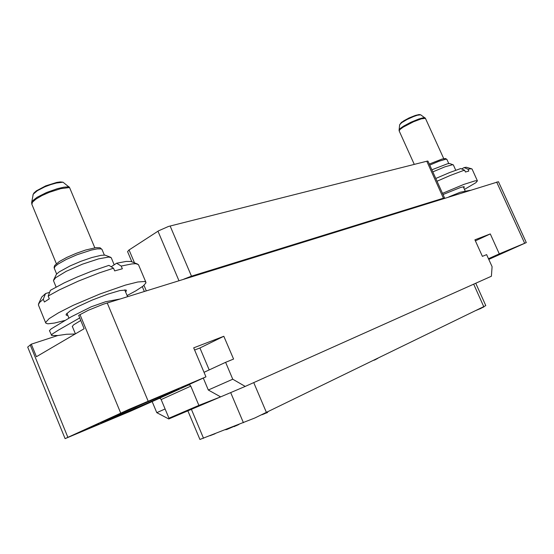 <?xml version="1.0" encoding="UTF-8"?>
<svg xmlns="http://www.w3.org/2000/svg" width="554" height="554" viewBox="0 0 554 554"><rect width="100%" height="100%" fill="white"/><g stroke="black" fill="none" stroke-linecap="round" stroke-linejoin="round"><path stroke-width="0.83" d="M187.903 410.833L199.925 439.433L254.805 417.958L485.449 305.836L485.796 305.573L475.72 283.219M57.817 335.53L31.322 344.166L36.446 356.721L84.146 328.723L78.64 315.392L88.218 310.323L103.328 304.208L498.496 181.747L526.3 242.569L499.313 253.85L490.255 233.906L474.91 239.799L482.409 256.377L486.62 254.639L492.091 266.709L491.377 276.211L245.2 386.394L168.755 418.997L156.803 412.647L165.113 408.99M245.2 386.394L232.77 379.234L225.596 362.351L233.566 359.061L223.851 336.243L193.713 347.822L205.984 376.852L129.227 409.247L65.06 438.664L130.682 411.144L159.247 398.388L160.265 398.534L161.082 399.379L168.963 418.208L190.624 409.669M172.239 392.426L100.606 423.311L103.515 421.331L144.172 403.402L178.9 388.818L172.689 392.232L172.239 392.426L171.948 391.733M177.709 388.984L162.654 395.418L177.709 388.984M149.185 400.957L133.438 407.675L149.185 400.957M127.42 410.736L111.728 417.439L127.42 410.736M99.277 423.623L83.876 430.202L99.277 423.623M116.645 416.85L102.144 423.048L116.645 416.85M65.06 438.664L27.714 347.053L31.322 344.166M205.984 376.852L181.726 387.897L188.983 384.898L190.008 385.196L190.77 386.166L161.172 399.566M488.773 259.383L526.3 242.569M488.51 258.801L504.064 252.264L490.332 258.586L490.124 258.122M507.9 250.436L499.403 254.106L507.9 250.436M519.957 245.374L511.654 248.961L519.957 245.374M506.121 251.592L497.908 255.145L506.121 251.592M448.899 196.899L460.236 192.245L470.152 190.306M463.698 187.73L464.37 186.961L463.871 186.705L460.208 187.571L443.041 194.496M464.467 189.42L475.907 182.681L477.43 180.881L475.173 180.812L463.864 184.42L442.528 193.353M477.43 180.881L472.056 169.067L470.935 168.762L468.033 169.24L468.85 171.034L465.429 171.996L464.612 170.196L463.144 170.66L450.215 175.493L437.044 181.2M432.833 171.879L444.938 166.837L452.459 164.725L453.366 164.94L455.755 170.216M464.612 170.196L460.706 168.548L449.543 172.585L435.811 178.478M471.738 168.838L466.26 167.232L464.141 167.606L468.033 169.24M453.172 164.794L449.543 163.513L447.514 163.762L431.878 169.766M443.726 158.638L425.41 118.244L420.701 114.851L417.356 115.253L413.54 116.548L407.01 119.491L401.733 122.628L399.649 124.782L399.074 130.038L400.279 128.486L403.52 126.187L410.95 122.219L418.866 118.992L422.882 117.891L425.05 117.863M425.472 118.369L421.296 118.868L413.575 121.714L403.174 127.115L400.078 129.407L399.192 130.869L399.074 130.038M399.649 124.782L401.456 122.372L408.894 118.037L415.618 115.336L419.094 114.56L420.701 114.851M75.164 333.993L66.473 334.277L57.872 335.53L51.737 335.44L49.472 330.69L51.127 328.917L71.3 316.743L91.299 306.798L105.606 301.743L119.546 299.091M72.83 327.566L72.276 326.569L73.502 324.886L80.732 320.454M79.679 317.913L58.655 329.962L52.533 333.833L51.314 335.184M125.578 291.958L126.464 290.746L126.077 290.033L119.879 290.566L107.497 294.222L92.033 300.136L77.671 306.722L70.109 310.946L66.155 314.222L66.3 315.198L67.823 315.441M127.095 295.58L136.083 290.691L143.174 285.975L145.889 282.921L145.882 282.242L144.684 281.515L137.787 281.993L125.439 285.102L99.976 293.939L73.073 305.42L58.516 312.795L49.188 318.626L45.712 322.345L45.989 323.266L47.873 323.785L54.507 323.058L64.776 320.489M145.882 282.242L138.417 264.604L135.889 263.739L131.935 263.905L121.208 266.045L122.344 268.752L114.657 270.92L113.515 268.191L99.041 272.983L78.273 281.127L59.236 289.936L48.163 296.037L49.292 298.786L44.396 301.985L43.274 299.257L45.539 293.523L49.604 292.367M56.106 287.027L53.496 280.622L55.594 277.783L66.21 271.342L82.442 264.189L98.605 258.822L108.716 257.028L111.202 257.672L114.221 264.812M113.515 268.191L108.958 265.366L91.355 271.328L77.408 276.903L64.333 282.831L50.421 290.282L48.163 296.037M137.558 264.043L131.021 261.488L126.236 261.412L116.652 263.247L121.208 266.045M45.74 322.927L38.358 304.873L39.452 302.546L43.274 299.257M38.586 303.779L41.779 297.006L45.539 293.523M110.585 257.271L104.969 255.152L101.105 255.325L91.846 257.534L80.981 261.273L70.102 265.913L59.236 271.91L56.453 274.23L53.662 279.909M94.803 247.797L69.499 187.453L62.983 182.204L56.335 183.049L50.663 184.648L44.819 186.864L37.353 190.708L33.275 194.198L31.64 202.653L33.226 200.257L37.215 197.252L46.564 192.487L57.45 188.637L63.987 187.155L68.945 186.76M32.894 195.105L33.863 193.097L36.356 190.818L45.677 185.86L56.764 182.411L60.303 181.906L62.983 182.204M127.6 251.648L128.84 250.124L158.603 230.789L168.485 226.482L427.425 161.055L427.986 161.131L444.613 197.972L443.435 198.159L443.643 198.533M429.779 165.113L438.837 161.29L445.845 159.233L446.863 159.365L448.761 163.527M446.905 159.434L445.464 158.492L442.05 159.046L429.308 164.067L442.521 158.95M419.406 114.761L414.787 115.634L409.101 117.96L403.762 120.82L400.417 123.687M102.012 249.439L100.08 247.804L95.953 247.645L85.551 250.055L76.085 253.386L66.854 257.409L59.25 261.578L54.728 265.421L54.077 267.305L54.271 268.302L54.943 266.626L57.914 264.175L66.051 259.57L76.923 254.798L91.355 250.034L97.109 248.85L101.25 248.857L102.012 249.439L104.381 255.096M31.64 202.653L31.82 204.294L32.561 202.051L36.1 199.004L41.972 195.59L49.341 192.314L60.815 188.665L69.527 187.522M191.739 276.695L191.476 276.183L443.435 198.159L426.76 161.193M183.817 279.154L191.476 276.183L170.147 226.011M152.108 401.387L156.803 412.647M168.963 418.208L198.879 405.424L220.61 396.879L208.332 389.981L203.297 378.07M198.879 405.424L190.77 386.166M209.204 369.913L199.918 347.981L194.648 350.017M223.851 336.243L199.918 347.981M225.596 362.351L204.059 372.288M232.77 379.234L208.332 389.981M499.313 253.85L488.462 258.697M488.732 259.286L490.332 258.586M464.141 167.606L461.634 168.942M399.192 130.869L414.26 164.344M116.652 263.247L111.202 266.758M490.255 233.906L475.38 240.845M501.273 253.303L508.662 250.02L501.245 253.247M518.225 246.101L512.651 248.531L518.225 246.101M520.282 245.173L516.958 246.62L520.282 245.173M516.494 246.869L513.925 247.97L516.48 246.842M504.86 252.098L498.725 254.785L504.846 252.07M167.1 393.575L175.777 389.656L167.024 393.395M146.471 401.948L134.947 407.072L146.45 401.906M142.392 403.852L139.345 405.133L142.364 403.776M122.953 412.619L115.308 415.943L122.912 412.529M121.534 413.249L116.423 415.452L121.52 413.215M88.813 428.041L98.259 423.928L88.772 427.951M114.456 417.654L105.142 421.739L114.443 417.619M112.4 418.561L107.081 420.895L112.4 418.561M374.615 359.892L373.756 360.308M377.904 358.286L374.67 360.017M267.79 411.954L267.333 412.64L264.729 413.436M264.805 413.623L261.952 414.731M265.698 412.965L265.837 413.284M267.166 412.252L267.333 412.64M478.912 309.208L476.031 310.469M478.857 309.09L479.369 308.841M480.062 308.502L479.48 309.077M480.533 308.273L480.186 308.772M481.066 308.017L480.657 308.557M481.301 307.899L481.197 308.301M482.119 307.498L481.655 307.976M482.638 307.248L482.229 307.733M483.275 306.937L482.756 307.505M483.746 306.708L483.407 307.221M483.988 306.591L483.877 306.999M226.413 429.343L225.381 429.745M233.082 426.781L226.538 429.641M233.075 426.753L234.107 426.351M235.713 425.728L234.217 426.622M236.897 425.271L235.803 425.936M238.449 424.669L236.96 425.41M238.892 424.496L238.462 424.703M215.139 433.734L209.98 435.735M107.22 302.92L148.119 401.117M524.61 243.241L496.668 182.079M79.963 314.589L120.696 413.062M188.658 384.988L159.088 398.444M67.858 437.293L30.158 344.879M491.329 258.143L491.128 257.7M136.111 408.346L135.619 407.169M134.373 409.094L133.888 407.931M173.312 391.941L173.035 391.276M157.973 231.184L178.942 280.663M129.068 249.972L134.477 262.831M143.943 285.338L146.242 290.808M483.801 306.681L473.649 284.14M253.704 382.585L266.502 412.578M243.435 422.73L230.651 392.599M191.372 409.351L203.512 438.256M463.262 186.767L465.152 190.936M66.944 313.294L68.918 318.086M72.325 326.354L75.42 333.847M124.698 289.846L127.531 296.619M54.271 268.302L56.64 274.029M31.82 204.294L56.37 263.669M127.531 251.558L131.831 261.786M142.288 286.66L144.282 291.418"/></g></svg>
